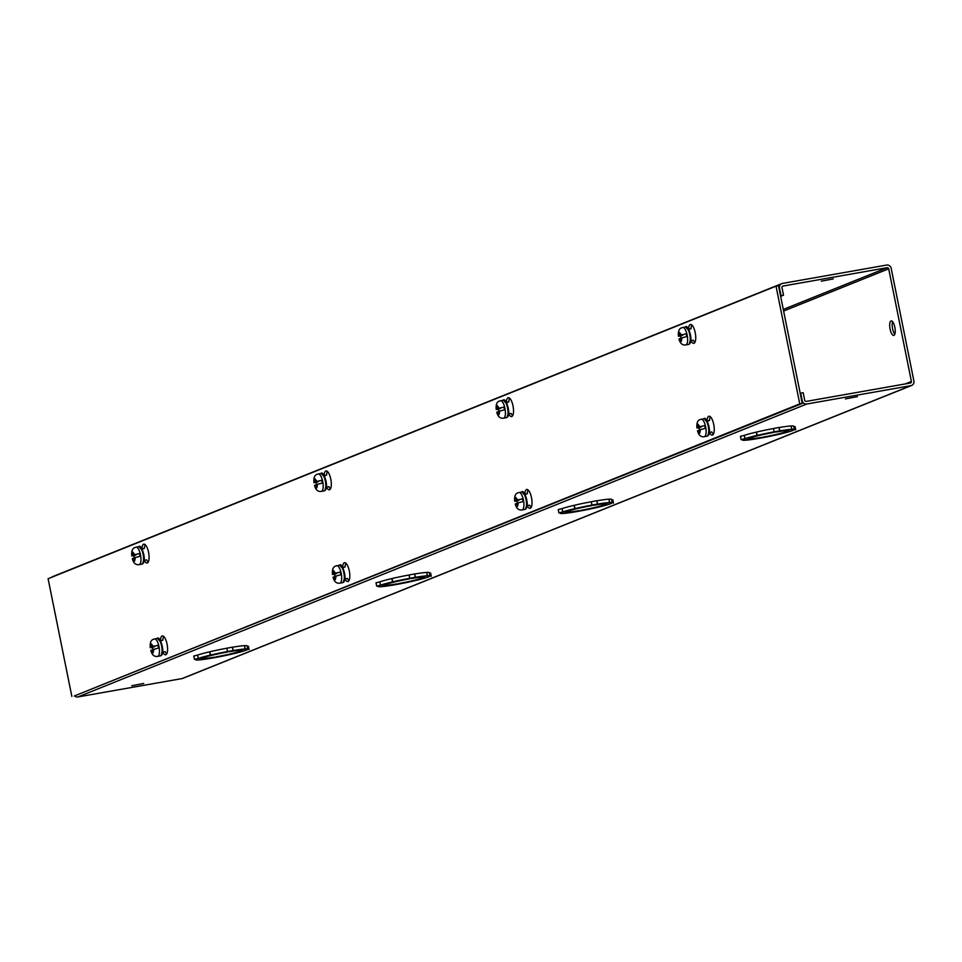 <?xml version="1.0" encoding="UTF-8"?>
<svg xmlns="http://www.w3.org/2000/svg" width="962" height="962" viewBox="0 0 962 962"><rect width="100%" height="100%" fill="white"/><g stroke="black" fill="none" stroke-linecap="round" stroke-linejoin="round"><path stroke-width="1.44" d="M707.046 420.815A9.572 3.259 80 0 1 708.753 416.293A9.572 3.259 80 0 1 708.982 416.233A9.572 3.259 80 0 1 713.792 424.759A9.572 3.259 80 0 1 712.529 435.028A9.572 3.259 80 0 1 712.301 435.089A9.572 3.259 80 0 1 709.379 432.419L711.868 431.962A9.572 3.259 80 0 0 713.419 434.127M707.082 420.863L709.535 420.43A9.572 3.259 80 0 1 710.353 416.75M688.551 329.052A9.572 3.259 80 0 1 690.247 324.531A9.572 3.259 80 0 1 690.476 324.471A9.572 3.259 80 0 1 695.285 332.996A9.572 3.259 80 0 1 694.023 343.266A9.572 3.259 80 0 1 693.806 343.326A9.572 3.259 80 0 1 690.884 340.656L693.361 340.199A9.572 3.259 80 0 0 694.913 342.376M688.576 329.1L691.041 328.667A9.572 3.259 80 0 1 691.846 324.988M524.831 494.047A9.572 3.259 80 0 1 526.539 489.526A9.572 3.259 80 0 1 526.755 489.466A9.572 3.259 80 0 1 531.565 497.991A9.572 3.259 80 0 1 530.315 508.261A9.572 3.259 80 0 1 530.086 508.321A9.572 3.259 80 0 1 527.164 505.651L529.641 505.194A9.572 3.259 80 0 0 531.204 507.359M524.867 494.095L527.32 493.662A9.572 3.259 80 0 1 528.138 489.983M506.325 402.284A9.572 3.259 80 0 1 508.032 397.763A9.572 3.259 80 0 1 508.261 397.703A9.572 3.259 80 0 1 513.071 406.229A9.572 3.259 80 0 1 511.808 416.498A9.572 3.259 80 0 1 511.58 416.558A9.572 3.259 80 0 1 508.657 413.888L511.147 413.432A9.572 3.259 80 0 0 512.698 415.608M506.361 402.332L508.814 401.9A9.572 3.259 80 0 1 509.632 398.22M342.616 567.279A9.572 3.259 80 0 1 344.312 562.758A9.572 3.259 80 0 1 344.54 562.698A9.572 3.259 80 0 1 349.35 571.224A9.572 3.259 80 0 1 348.088 581.493A9.572 3.259 80 0 1 347.871 581.553A9.572 3.259 80 0 1 344.949 578.883L347.426 578.427A9.572 3.259 80 0 0 348.978 580.591M342.64 567.327L345.105 566.895A9.572 3.259 80 0 1 345.911 563.215M324.11 475.517A9.572 3.259 80 0 1 325.817 470.995A9.572 3.259 80 0 1 326.034 470.935A9.572 3.259 80 0 1 330.844 479.461A9.572 3.259 80 0 1 329.593 489.73A9.572 3.259 80 0 1 329.365 489.79A9.572 3.259 80 0 1 326.443 487.121L328.92 486.664A9.572 3.259 80 0 0 330.483 488.84M324.146 475.565L326.599 475.132A9.572 3.259 80 0 1 327.417 471.452M160.389 640.512A9.572 3.259 80 0 1 162.097 635.99A9.572 3.259 80 0 1 162.325 635.93A9.572 3.259 80 0 1 167.135 644.456A9.572 3.259 80 0 1 165.873 654.725A9.572 3.259 80 0 1 165.644 654.785A9.572 3.259 80 0 1 162.722 652.116L165.211 651.659A9.572 3.259 80 0 0 166.763 653.823M160.426 640.56L162.879 640.127A9.572 3.259 80 0 1 163.696 636.447M141.895 548.749A9.572 3.259 80 0 1 143.591 544.227A9.572 3.259 80 0 1 143.819 544.167A9.572 3.259 80 0 1 148.629 552.693A9.572 3.259 80 0 1 147.366 562.962A9.572 3.259 80 0 1 147.15 563.023A9.572 3.259 80 0 1 144.228 560.353L146.705 559.896A9.572 3.259 80 0 0 148.256 562.073M141.919 548.797L144.384 548.364A9.572 3.259 80 0 1 145.19 544.684M799.759 403.872L74.327 695.971L802.248 403.427L778.511 285.726L776.021 286.159L799.759 403.872L802.248 403.427M707.419 421.464A5.892 2.008 80 0 1 707.84 421.115L709.535 420.43M688.912 329.701A5.892 2.008 80 0 1 689.333 329.353L691.041 328.667M525.204 494.696A5.892 2.008 80 0 1 525.613 494.348L527.32 493.662M506.697 402.934A5.892 2.008 80 0 1 507.118 402.585L508.814 401.9M342.977 567.917A5.892 2.008 80 0 1 343.398 567.58L345.105 566.895M324.483 476.166A5.892 2.008 80 0 1 324.891 475.817L326.599 475.132M160.762 641.149A5.892 2.008 80 0 1 161.183 640.812L162.879 640.127M142.256 549.398A5.892 2.008 80 0 1 142.677 549.049L144.384 548.364M71.837 696.416L48.1 578.703L776.021 286.159M891.004 320.971A7.371 2.513 80 0 1 891.185 320.923A7.371 2.513 80 0 1 894.888 327.489A7.371 2.513 80 0 1 893.914 335.389A7.371 2.513 80 0 1 893.746 335.437A7.371 2.513 80 0 1 890.042 328.872A7.371 2.513 80 0 1 891.004 320.971M845.454 398.905L857.419 396.645L845.454 398.905M131.77 685.738L143.723 683.465L131.77 685.738M779.136 427.525A26.527 1.78 -11.4 0 1 791.113 425.962L791.882 429.28A26.527 1.78 -11.4 0 1 794.432 429.521A26.527 1.78 -11.4 0 1 793.782 430.086L791.882 430.844A26.527 1.78 -11.4 0 1 779.857 434.115L777.296 434.175M793.842 426.647L794.901 426.659M596.921 500.757A26.527 1.78 -11.4 0 1 608.898 499.194L609.655 502.513A26.527 1.78 -11.4 0 1 612.205 502.753A26.527 1.78 -11.4 0 1 611.567 503.318L609.667 504.076A26.527 1.78 -11.4 0 1 597.63 507.347L595.081 507.407M611.628 499.867L612.674 499.891M414.706 573.989A26.527 1.78 -11.4 0 1 426.671 572.426L427.441 575.745A26.527 1.78 -11.4 0 1 429.99 575.985A26.527 1.78 -11.4 0 1 429.341 576.551L427.453 577.308A26.527 1.78 -11.4 0 1 415.416 580.567L412.854 580.627M429.413 573.099L430.459 573.124M232.479 647.222A26.527 1.78 -11.4 0 1 244.456 645.658L245.226 648.965A26.527 1.78 -11.4 0 1 247.775 649.218A26.527 1.78 -11.4 0 1 247.126 649.783L245.226 650.54A26.527 1.78 -11.4 0 1 233.201 653.799L230.639 653.859M247.186 646.332L248.232 646.356M833.284 278.896L821.332 281.157L833.284 278.896M894.816 334.223A7.371 2.513 80 0 1 892.604 321.693M905.266 383.922L911.411 381.457A1.371 1.287 -111.9 0 1 910.413 383.02L806.24 401.394A1.371 1.287 -111.9 0 1 804.701 400.276L803.186 392.712L800.685 393.145L802.212 400.709A4.052 3.8 -111.9 0 0 806.769 404.016L910.942 385.642A4.052 3.8 -111.9 0 0 913.9 381.012L891.185 268.362A4.052 3.8 -111.9 0 0 886.627 265.055L782.455 283.429A4.052 3.8 -111.9 0 0 779.497 288.059L779.028 288.251M74.567 695.875A4.052 3.8 68.1 0 0 77.898 696.945L182.071 678.571A4.052 3.8 68.1 0 0 182.78 678.366L911.651 385.449M53.583 576.358A4.052 3.8 68.1 0 0 51.816 577.212M911.411 381.457L888.696 268.795A1.371 1.287 -111.9 0 0 887.156 267.689L782.984 286.063A1.371 1.287 -111.9 0 0 781.986 287.614L783.513 295.19L781.024 295.623L779.497 288.059M750.119 438.816L744.961 440.259A26.527 1.78 -11.4 0 1 742.411 440.019A26.527 1.78 -11.4 0 1 743.049 439.454L741.113 439.658L740.439 436.339L744.275 435.377A26.527 1.78 -11.4 0 1 756.312 432.106L756.529 432.094M750.685 437.65L750.721 437.818A19.456 1.311 -11.4 0 1 773.797 432.407L774.182 432.263A20.635 1.383 -11.4 0 0 759.679 435.245L757.19 435.389L756.517 432.058A26.527 1.78 -11.4 0 1 773.508 428.523L779.124 427.453L779.605 430.748M791.209 425.95A26.527 1.78 -11.4 0 1 793.758 426.202L794.432 429.521M567.905 512.049L562.734 513.492A26.527 1.78 -11.4 0 1 560.185 513.251A26.527 1.78 -11.4 0 1 560.834 512.686L558.898 512.89L558.225 509.571L562.061 508.609A26.527 1.78 -11.4 0 1 574.098 505.339L574.302 505.327M568.47 510.882L568.506 511.05A19.456 1.311 -11.4 0 1 591.582 505.639L591.967 505.495A20.635 1.383 -11.4 0 0 577.465 508.477L574.963 508.609L574.302 505.29A26.527 1.78 -11.4 0 1 591.293 501.755L596.909 500.685L597.39 503.98M608.994 499.182A26.527 1.78 -11.4 0 1 611.543 499.434L612.205 502.753M385.69 585.281L380.519 586.724A26.527 1.78 -11.4 0 1 377.97 586.483A26.527 1.78 -11.4 0 1 378.619 585.918L376.671 586.123L376.01 582.804L379.846 581.842A26.527 1.78 -11.4 0 1 391.871 578.571L392.087 578.559M386.255 584.114L386.291 584.283A19.456 1.311 -11.4 0 1 409.367 578.871L409.74 578.715A20.635 1.383 -11.4 0 0 395.25 581.709L392.749 581.842L392.075 578.523A26.527 1.78 -11.4 0 1 409.066 574.987L414.694 573.917L415.175 577.212M426.767 572.414A26.527 1.78 -11.4 0 1 429.317 572.667L429.99 575.985M203.463 658.513L198.304 659.956A26.527 1.78 -11.4 0 1 195.755 659.704A26.527 1.78 -11.4 0 1 196.392 659.15L194.456 659.355L193.783 656.036L197.619 655.074A26.527 1.78 -11.4 0 1 209.656 651.803L209.872 651.791M204.028 657.347L204.064 657.515A19.456 1.311 -11.4 0 1 227.14 652.104L227.525 651.947A20.635 1.383 -11.4 0 0 213.023 654.942L210.534 655.074L209.86 651.755A26.527 1.78 -11.4 0 1 226.852 648.208L232.467 647.149L232.948 650.444M244.552 645.646A26.527 1.78 -11.4 0 1 247.102 645.899L247.775 649.218M780.651 296.332L783.513 295.19M760.894 437.506L760.906 437.59A20.635 1.383 -11.4 0 1 750.252 439.045L750.204 438.816M779.641 434.127L779.653 434.163A26.527 1.78 -11.4 0 1 762.662 437.698L757.202 438.66A26.527 1.78 -11.4 0 1 745.057 440.259L750.252 439.045M777.14 434.211L779.653 434.163M777.152 434.295A20.635 1.383 -11.4 0 1 762.65 437.289L763.034 437.133A19.456 1.311 -11.4 0 0 786.11 431.722L787.205 431.529A20.635 1.383 -11.4 0 1 777.308 434.259M791.113 425.962L791.786 429.28L786.591 430.507A20.635 1.383 -11.4 0 0 775.925 431.95L775.552 432.106A19.456 1.311 -11.4 0 1 787.493 430.928A19.456 1.311 -11.4 0 1 786.724 431.469L787.806 431.277A20.635 1.383 -11.4 0 0 788.648 430.687A20.635 1.383 -11.4 0 0 786.663 430.495L791.882 429.28M787.806 431.277L787.65 430.471M773.508 428.523L774.182 431.842L779.641 430.88A26.527 1.78 -11.4 0 1 791.786 429.28M757.19 435.389A26.527 1.78 -11.4 0 1 774.182 431.842M750.721 437.818L749.638 438.011A20.635 1.383 -11.4 0 1 759.523 435.281L759.523 435.257M756.312 432.106L756.986 435.425L759.523 435.281M744.275 435.377L744.949 438.696A26.527 1.78 -11.4 0 1 756.986 435.425M741.113 439.658L744.949 438.696M750.168 439.045A20.635 1.383 -11.4 0 1 748.183 438.852A20.635 1.383 -11.4 0 1 749.025 438.263L750.119 438.071A19.456 1.311 -11.4 0 0 749.35 438.612L749.266 438.215M760.906 437.59L761.291 437.433A19.456 1.311 -11.4 0 1 749.35 438.612M578.667 510.738L578.691 510.822A20.635 1.383 -11.4 0 1 568.025 512.265L567.989 512.049M597.426 507.359L597.426 507.395A26.527 1.78 -11.4 0 1 580.435 510.93L574.975 511.892A26.527 1.78 -11.4 0 1 562.842 513.492L568.025 512.265M594.913 507.443L597.426 507.395M594.937 507.527A20.635 1.383 -11.4 0 1 580.435 510.509L580.82 510.365A19.456 1.311 -11.4 0 0 603.895 504.954L604.99 504.761A20.635 1.383 -11.4 0 1 595.093 507.491M608.898 499.194L609.559 502.513L604.364 503.727A20.635 1.383 -11.4 0 0 593.71 505.182L593.326 505.339A19.456 1.311 -11.4 0 1 605.266 504.16A19.456 1.311 -11.4 0 1 604.497 504.701L605.591 504.509A20.635 1.383 -11.4 0 0 606.433 503.92A20.635 1.383 -11.4 0 0 604.449 503.727L609.655 502.513M605.591 504.509L605.423 503.703M591.293 501.755L591.955 505.074L597.414 504.112A26.527 1.78 -11.4 0 1 609.559 502.513M574.963 508.609A26.527 1.78 -11.4 0 1 591.955 505.074M568.506 511.05L567.412 511.243A20.635 1.383 -11.4 0 1 577.308 508.513L577.296 508.489M574.098 505.339L574.759 508.657L577.308 508.513M562.061 508.609L562.734 511.928A26.527 1.78 -11.4 0 1 574.759 508.657M558.898 512.89L562.734 511.928M567.953 512.277A20.635 1.383 -11.4 0 1 565.969 512.085A20.635 1.383 -11.4 0 1 566.81 511.495L567.905 511.303A19.456 1.311 -11.4 0 0 567.123 511.844L567.051 511.447M578.691 510.822L579.064 510.666A19.456 1.311 -11.4 0 1 567.123 511.844M396.452 583.97L396.476 584.054A20.635 1.383 -11.4 0 1 385.81 585.497L385.762 585.281M415.199 580.579L415.211 580.615A26.527 1.78 -11.4 0 1 398.22 584.162L392.761 585.124A26.527 1.78 -11.4 0 1 380.615 586.724L385.81 585.497M412.698 580.675L415.211 580.615M412.71 580.759A20.635 1.383 -11.4 0 1 398.22 583.742L398.593 583.597A19.456 1.311 -11.4 0 0 421.669 578.186L422.763 577.994A20.635 1.383 -11.4 0 1 412.878 580.723M422.222 576.947L427.441 575.745M422.234 576.959A20.635 1.383 -11.4 0 1 424.206 577.152A20.635 1.383 -11.4 0 1 423.376 577.741L423.208 576.935M426.671 572.426L427.344 575.745L422.15 576.959A20.635 1.383 -11.4 0 0 411.495 578.415L411.111 578.571A19.456 1.311 -11.4 0 1 423.052 577.392A19.456 1.311 -11.4 0 1 422.282 577.934L423.376 577.741M409.066 574.987L409.74 578.306L415.199 577.344A26.527 1.78 -11.4 0 1 427.344 575.745M392.749 581.842A26.527 1.78 -11.4 0 1 409.74 578.306M386.291 584.283L385.197 584.475A20.635 1.383 -11.4 0 1 395.081 581.745L395.081 581.721M391.871 578.571L392.544 581.89L395.081 581.745M379.846 581.842L380.507 585.161A26.527 1.78 -11.4 0 1 392.544 581.89M376.671 586.123L380.507 585.161M385.738 585.509A20.635 1.383 -11.4 0 1 383.754 585.317A20.635 1.383 -11.4 0 1 384.584 584.728L385.678 584.535A19.456 1.311 -11.4 0 0 384.908 585.076L384.824 584.68M396.476 584.054L396.849 583.898A19.456 1.311 -11.4 0 1 384.908 585.076M214.237 657.202L214.249 657.286A20.635 1.383 -11.4 0 1 203.595 658.729L203.547 658.513M232.984 653.811L232.996 653.847A26.527 1.78 -11.4 0 1 216.005 657.395L210.546 658.357A26.527 1.78 -11.4 0 1 198.4 659.956L203.595 658.729M230.483 653.907L232.996 653.847M230.495 653.992A20.635 1.383 -11.4 0 1 215.993 656.974L216.378 656.83A19.456 1.311 -11.4 0 0 239.454 651.418L240.548 651.226A20.635 1.383 -11.4 0 1 230.652 653.956M244.456 645.658L245.13 648.977L239.935 650.192A20.635 1.383 -11.4 0 0 229.269 651.647L228.896 651.791A19.456 1.311 -11.4 0 1 240.837 650.625A19.456 1.311 -11.4 0 1 240.055 651.166L241.149 650.973A20.635 1.383 -11.4 0 0 241.991 650.384A20.635 1.383 -11.4 0 0 240.007 650.192L245.226 648.965M241.149 650.973L240.993 650.168M226.852 648.208L227.525 651.539L232.984 650.577A26.527 1.78 -11.4 0 1 245.13 648.977M210.534 655.074A26.527 1.78 -11.4 0 1 227.525 651.539M204.064 657.515L202.97 657.707A20.635 1.383 -11.4 0 1 212.867 654.978L212.867 654.954M209.656 651.803L210.329 655.122L212.867 654.978M197.619 655.074L198.292 658.393A26.527 1.78 -11.4 0 1 210.329 655.122M194.456 659.355L198.292 658.393M203.511 658.742A20.635 1.383 -11.4 0 1 201.527 658.549A20.635 1.383 -11.4 0 1 202.369 657.948L203.463 657.755A19.456 1.311 -11.4 0 0 202.693 658.309L202.609 657.912M214.249 657.286L214.634 657.13A19.456 1.311 -11.4 0 1 202.693 658.309M340.56 566.281C344.745 570.009 345.755 574.999 343.578 581.276M335.558 573.184L340.211 572.053L334.896 573.448L335.558 573.184L333.525 570.634L332.744 574.314L333.694 571.476L334.896 573.448M335.413 576.563L333.958 576.815L335.161 578.787L335.449 576.214L340.776 574.819A8.79 2.994 -100 0 0 340.211 572.053M333.405 574.049L336.676 573.472L334.632 574.29A8.79 2.994 -100 0 0 335.077 576.623M334.632 574.29L332.491 574.47C332.046 569.516 333.177 566.69 335.87 566.005L336.82 565.728A8.838 3.006 80 0 1 341.269 573.605A8.838 3.006 80 0 1 340.103 583.092A8.838 3.006 80 0 1 339.899 583.152A8.838 3.006 80 0 1 339.514 583.14M322.054 474.531C326.25 478.246 327.26 483.249 325.084 489.526M317.051 481.421L321.717 480.291L316.39 481.685L317.051 481.421L315.019 478.872L314.237 482.551L315.187 479.713L316.39 481.685M316.919 484.8L315.464 485.052L316.666 487.025L316.955 484.451L322.27 483.056A8.79 2.994 -100 0 0 321.717 480.291M315.464 485.052L314.863 485.521M314.899 482.287L318.182 481.709L316.137 482.527A8.79 2.994 -100 0 0 316.582 484.86M316.137 482.527L313.985 482.708C313.54 477.753 314.67 474.927 317.364 474.242L318.326 473.965A8.838 3.006 80 0 1 322.763 481.842A8.838 3.006 80 0 1 321.597 491.329A8.838 3.006 80 0 1 321.392 491.39A8.838 3.006 80 0 1 321.007 491.39M158.345 639.514C162.53 643.241 163.54 648.232 161.363 654.509M153.343 646.416L157.996 645.274L152.681 646.68L153.343 646.416L151.299 643.867L150.517 647.546L151.467 644.708L152.681 646.68M153.198 649.795L151.743 650.047L152.946 652.02L153.235 649.446L158.55 648.051A8.79 2.994 -100 0 0 157.996 645.274M151.743 650.047L151.142 650.516M151.178 647.282L154.461 646.704L152.417 647.522A8.79 2.994 -100 0 0 152.862 649.855M152.417 647.522L150.276 647.703C149.831 642.748 150.95 639.922 153.655 639.237L154.605 638.96A8.838 3.006 80 0 1 159.043 646.837A8.838 3.006 80 0 1 157.888 656.324A8.838 3.006 80 0 1 157.672 656.385A8.838 3.006 80 0 1 157.299 656.373M139.839 547.763C144.035 551.479 145.034 556.481 142.857 562.758M134.836 554.653L139.49 553.523L134.175 554.918L134.836 554.653L132.804 552.104L132.022 555.783L132.972 552.946L134.175 554.918M134.692 558.032L133.237 558.285L134.439 560.257L134.728 557.683L140.055 556.289A8.79 2.994 -100 0 0 139.49 553.523M132.684 555.519L135.955 554.942L133.91 555.759A8.79 2.994 -100 0 0 134.355 558.092M133.91 555.759L131.77 555.94C131.325 550.985 132.455 548.16 135.149 547.474L136.099 547.198A8.838 3.006 80 0 1 140.548 555.074A8.838 3.006 80 0 1 139.382 564.562A8.838 3.006 80 0 1 139.177 564.622A8.838 3.006 80 0 1 138.793 564.622M504.28 401.298C508.465 405.014 509.475 410.016 507.299 416.293M499.278 408.189L503.932 407.058L498.617 408.453L499.278 408.189L497.234 405.639L496.452 409.319L497.414 406.493L498.617 408.453M499.134 411.568L497.679 411.82L498.881 413.792L499.17 411.219L504.497 409.824A8.79 2.994 -100 0 0 503.932 407.058M497.679 411.82L497.077 412.289M497.113 409.054L500.396 408.477L498.352 409.295A8.79 2.994 -100 0 0 498.797 411.628M498.352 409.295L496.212 409.475C495.767 404.521 496.885 401.707 499.591 401.01L500.541 400.733A8.838 3.006 80 0 1 504.99 408.609A8.838 3.006 80 0 1 503.823 418.097A8.838 3.006 80 0 1 503.607 418.157A8.838 3.006 80 0 1 503.234 418.157M522.775 493.049C526.972 496.777 527.982 501.767 525.805 508.044M517.772 499.951L522.438 498.821L517.111 500.216L517.772 499.951L515.74 497.402L514.959 501.082L515.909 498.244L517.111 500.216M517.64 503.33L516.185 503.583L517.388 505.555L517.676 502.982L522.991 501.587A8.79 2.994 -100 0 0 522.438 498.821M516.185 503.583L515.584 504.052M515.62 500.817L518.903 500.24L516.859 501.058A8.79 2.994 -100 0 0 517.303 503.391M516.859 501.058L514.706 501.238C514.261 496.284 515.391 493.458 518.085 492.772L519.047 492.496A8.838 3.006 80 0 1 523.484 500.372A8.838 3.006 80 0 1 522.318 509.86A8.838 3.006 80 0 1 522.113 509.92A8.838 3.006 80 0 1 521.729 509.908M686.495 328.066C690.692 331.782 691.69 336.784 689.526 343.061M681.493 334.956L686.146 333.826L680.831 335.221L681.493 334.956L679.461 332.407L678.679 336.087L679.629 333.261L680.831 335.221M681.349 338.335L679.893 338.588L681.096 340.56L681.385 337.999L686.712 336.592A8.79 2.994 -100 0 0 686.146 333.826M679.34 335.822L682.611 335.245L680.567 336.075A8.79 2.994 -100 0 0 681.012 338.396M680.567 336.075L678.426 336.243C677.982 331.289 679.112 328.475 681.805 327.777L682.755 327.501A8.838 3.006 80 0 1 687.205 335.377A8.838 3.006 80 0 1 686.038 344.865A8.838 3.006 80 0 1 685.834 344.925A8.838 3.006 80 0 1 685.449 344.925M705.002 419.829C709.186 423.545 710.197 428.535 708.02 434.812M699.999 426.719L704.653 425.589L699.338 426.984L699.999 426.719L697.955 424.17L697.173 427.849L698.135 425.012L699.338 426.984M699.855 430.098L698.4 430.351L699.602 432.323L699.891 429.749L705.218 428.355A8.79 2.994 -100 0 0 704.653 425.589M698.4 430.351L697.799 430.82M697.835 427.585L701.118 427.008L699.073 427.825A8.79 2.994 -100 0 0 699.518 430.158M699.073 427.825L696.933 428.006C696.488 423.052 697.606 420.226 700.312 419.54L701.262 419.264A8.838 3.006 80 0 1 705.699 427.14A8.838 3.006 80 0 1 704.545 436.628A8.838 3.006 80 0 1 704.328 436.688A8.838 3.006 80 0 1 703.956 436.688M910.942 385.642L182.071 678.571M888.696 268.795L783.621 311.027M806.769 404.016L77.898 696.945M887.156 267.689L783.296 309.427M339.237 565.331A8.838 3.006 80 0 1 339.442 565.271A8.838 3.006 80 0 1 343.891 573.148A8.838 3.006 80 0 1 342.725 582.623A8.838 3.006 80 0 1 342.52 582.683A8.838 3.006 80 0 1 342.304 582.695M336.111 575.949L335.341 579.629L333.297 577.08M336.616 565.788A8.838 3.006 80 0 1 336.82 565.728L339.442 565.271C341.883 561.411 348.328 580.278 342.929 582.563L339.899 583.152C336.484 583.669 334.211 581.709 333.056 577.236M320.731 473.569A8.838 3.006 80 0 1 320.947 473.508A8.838 3.006 80 0 1 325.384 481.385A8.838 3.006 80 0 1 324.218 490.873A8.838 3.006 80 0 1 324.014 490.921A8.838 3.006 80 0 1 323.797 490.945M317.616 484.187L316.835 487.866L314.802 485.317M318.109 474.025A8.838 3.006 80 0 1 318.326 473.965L320.947 473.508C323.376 469.66 329.834 488.516 324.435 490.812L321.392 491.39C317.989 491.919 315.704 489.947 314.55 485.485M157.022 638.552A8.838 3.006 80 0 1 157.227 638.491A8.838 3.006 80 0 1 161.664 646.368A8.838 3.006 80 0 1 160.51 655.856A8.838 3.006 80 0 1 160.293 655.916A8.838 3.006 80 0 1 160.077 655.928M153.896 649.182L153.114 652.861L151.082 650.312M154.401 639.021A8.838 3.006 80 0 1 154.605 638.96L157.227 638.491C159.668 634.643 166.113 653.499 160.714 655.795L157.672 656.385C154.269 656.902 151.984 654.942 150.83 650.468M138.516 546.801A8.838 3.006 80 0 1 138.72 546.741A8.838 3.006 80 0 1 143.17 554.617A8.838 3.006 80 0 1 142.003 564.093A8.838 3.006 80 0 1 141.799 564.153A8.838 3.006 80 0 1 141.582 564.177M135.389 557.419L134.62 561.099L132.576 558.549M135.895 547.258A8.838 3.006 80 0 1 136.099 547.198L138.72 546.741C141.161 542.881 147.607 561.748 142.208 564.045L139.177 564.622C135.762 565.151 133.49 563.179 132.335 558.706M502.958 400.336A8.838 3.006 80 0 1 503.162 400.276A8.838 3.006 80 0 1 507.599 408.153A8.838 3.006 80 0 1 506.445 417.64A8.838 3.006 80 0 1 506.228 417.7A8.838 3.006 80 0 1 506.012 417.712M499.831 410.954L499.05 414.634L497.017 412.097M500.336 400.793A8.838 3.006 80 0 1 500.541 400.733L503.162 400.276C505.603 396.428 512.049 415.283 506.649 417.58L503.607 418.157C500.204 418.686 497.919 416.714 496.765 412.253M521.452 492.099A8.838 3.006 80 0 1 521.669 492.039A8.838 3.006 80 0 1 526.106 499.915A8.838 3.006 80 0 1 524.939 509.391A8.838 3.006 80 0 1 524.735 509.451A8.838 3.006 80 0 1 524.518 509.463M518.338 502.717L517.556 506.397L515.512 503.847M518.831 492.556A8.838 3.006 80 0 1 519.047 492.496L521.669 492.039C524.098 488.179 530.543 507.046 525.156 509.331L522.113 509.92C518.71 510.437 516.426 508.477 515.271 504.004M685.172 327.104A8.838 3.006 80 0 1 685.377 327.044A8.838 3.006 80 0 1 689.826 334.92A8.838 3.006 80 0 1 688.66 344.408A8.838 3.006 80 0 1 688.455 344.468A8.838 3.006 80 0 1 688.239 344.48M682.058 337.722L681.276 341.402L679.232 338.864M682.551 327.561A8.838 3.006 80 0 1 682.755 327.501L685.377 327.044C687.818 323.196 694.263 342.051 688.864 344.348L685.834 344.925C682.419 345.454 680.146 343.482 678.992 339.021M703.679 418.867A8.838 3.006 80 0 1 703.883 418.807A8.838 3.006 80 0 1 708.321 426.683A8.838 3.006 80 0 1 707.166 436.159A8.838 3.006 80 0 1 706.95 436.219A8.838 3.006 80 0 1 706.733 436.243M700.552 429.485L699.771 433.165L697.739 430.615M701.057 419.324A8.838 3.006 80 0 1 701.262 419.264L703.883 418.807C706.324 414.947 712.77 433.814 707.371 436.099L704.328 436.688C700.925 437.217 698.64 435.245 697.486 430.772M795.73 429.882L795.057 426.563M613.503 503.114L612.83 499.795M431.289 576.346L430.615 573.027M249.062 649.578L248.4 646.26M52.874 576.551L781.745 283.634M779.797 430.772L779.124 427.453M597.582 504.004L596.909 500.685M415.356 577.236L414.694 573.917M233.141 650.468L232.467 647.149"/></g></svg>
